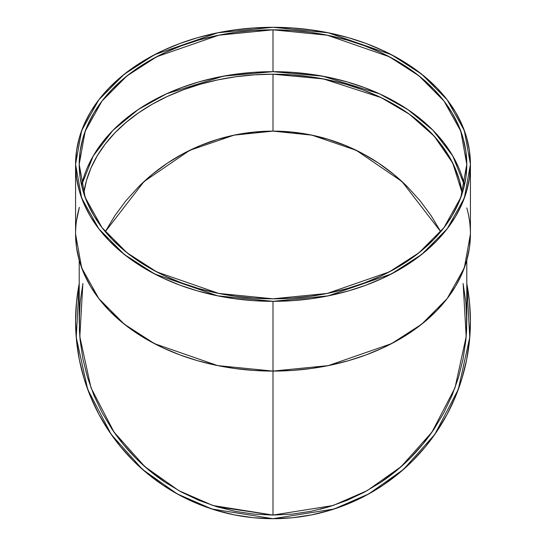 <?xml version="1.0" encoding="UTF-8"?>
<svg xmlns="http://www.w3.org/2000/svg" width="546" height="546" viewBox="0 0 546 546"><rect width="100%" height="100%" fill="white"/><g stroke="black" fill="none" stroke-linecap="round" stroke-linejoin="round"><path stroke-width="0.82" d="M254.238 132.05L235.858 134.78M105.276 231.681L144.001 181.565L189.715 150.327L234.091 135.142L273 131.122L254.361 132.036L273 131.122L311.909 135.142L356.285 150.327L401.999 181.565L440.724 231.681L431.108 215.629L419.99 200.641L407.459 186.814L393.632 174.283L378.644 163.165L362.64 153.576L345.768 145.598L328.201 139.305L310.101 134.773L291.639 132.036L273 131.122L234.091 135.142L189.715 150.327L144.001 181.565L105.276 231.681L114.892 215.629L126.01 200.641L138.541 186.814L152.368 174.283L167.356 163.165L183.36 153.576L200.232 145.598L217.799 139.305L235.899 134.773L254.361 132.036L273 131.122L291.639 132.036L310.101 134.773L328.201 139.305L345.768 145.598L362.64 153.576L378.644 163.165L393.632 174.283L407.459 186.814L419.99 200.641L431.108 215.629L440.724 231.681L431.108 215.629L419.99 200.641L407.459 186.814L393.632 174.283L378.644 163.165L362.64 153.576L345.768 145.598L328.201 139.305L310.101 134.773L291.639 132.036L273 131.122L254.361 132.036L235.899 134.773L217.799 139.305L200.232 145.598L183.36 153.576L167.356 163.165L152.368 174.283L138.541 186.814L126.01 200.641L114.892 215.629L105.296 231.64M463.069 283.47L465.854 302.279L466.557 311.766L466.557 330.787L465.854 340.274L463.069 359.084L458.449 377.532L452.04 395.434L443.905 412.626L434.131 428.938L422.802 444.219L410.032 458.306L395.939 471.075L380.664 482.405L364.353 492.185L347.16 500.313L329.252 506.722L310.804 511.343L291.994 514.134L273 515.069L254.006 514.134L235.196 511.343L216.748 506.722L198.84 500.313L181.647 492.185L165.336 482.405L150.061 471.075L135.968 458.306L123.198 444.219L111.869 428.938L102.095 412.626L93.96 395.434L87.551 377.532L82.931 359.084L80.146 340.274L79.443 330.787L79.443 311.766L80.146 302.279L82.931 283.47L80.146 302.279L79.211 321.273L80.146 302.279M273.123 131.122A190.158 190.158 0 0 1 328.098 139.278A190.158 190.158 0 0 0 273.123 131.122M328.303 139.339A190.158 190.158 0 0 1 345.693 145.564A190.158 190.158 0 0 0 328.303 139.339M345.85 145.625A190.158 190.158 0 0 1 378.549 163.104A190.158 190.158 0 0 0 345.85 145.625M378.74 163.227A190.158 190.158 0 0 1 393.55 174.215A190.158 190.158 0 0 0 378.74 163.227M393.721 174.351A190.158 190.158 0 0 1 407.412 186.759A190.158 190.158 0 0 0 393.721 174.351M79.211 321.403A193.789 193.789 0 0 1 79.211 321.273L80.146 340.274L82.931 359.084L87.551 377.532L93.96 395.434L102.095 412.626L111.869 428.938L123.198 444.219L135.968 458.306L150.061 471.075L165.336 482.405L181.647 492.185L198.84 500.313L216.748 506.722L235.196 511.343L254.006 514.134L273 515.069L291.994 514.134L310.804 511.343L329.252 506.722L347.16 500.313L364.353 492.185L380.664 482.405L395.939 471.075L410.032 458.306L422.802 444.219L434.131 428.938L443.905 412.626L452.04 395.434L458.449 377.532L463.069 359.084L465.854 340.274L466.557 330.787L466.789 321.273L465.854 302.279L466.789 321.273L465.854 340.274L463.069 359.084L458.449 377.532L452.04 395.434L443.905 412.626L434.131 428.938L422.802 444.219L410.032 458.306L395.939 471.075L380.664 482.405L364.353 492.185L347.16 500.313L329.252 506.722L310.804 511.343L291.994 514.134L273 515.069L254.006 514.134L235.196 511.343L216.748 506.722L198.84 500.313L181.647 492.185L165.336 482.405L150.061 471.075L135.968 458.306L123.198 444.219L111.869 428.938L102.095 412.626L93.96 395.434L87.551 377.532L82.931 359.084L80.146 340.274L79.211 321.273L80.146 340.274L82.931 359.084L87.551 377.532L93.96 395.434L102.095 412.626L111.869 428.938L123.198 444.219L135.968 458.306L150.061 471.075L165.336 482.405L181.647 492.185L198.84 500.313L216.748 506.722L235.196 511.343L254.006 514.134L273 515.069L273 301.331L217.724 295.85L154.545 273.928L124.256 254.409L98.806 228.794L81.654 198.041L75.573 164.319L81.654 130.59L98.806 99.836L124.256 74.222L154.545 54.702L217.724 32.78L273 27.3L292.349 27.962L311.513 29.934L330.31 33.197L348.553 37.729L366.066 43.475L382.685 50.389L398.246 58.402L412.599 67.431L425.614 77.395L437.155 88.193L447.113 99.727L455.398 111.882L461.923 124.543L466.632 137.585L469.471 150.887L470.427 164.319L469.471 177.743L466.632 191.045L461.923 204.088L455.398 216.748L447.113 228.904L437.155 240.438L425.614 251.235L412.599 261.2L398.246 270.229L382.685 278.242L366.066 285.155L348.553 290.902L330.31 295.434L311.513 298.696L292.349 300.669L273 301.331L253.651 300.669L234.487 298.696L215.69 295.434L197.447 290.902L179.934 285.155L163.315 278.242L147.754 270.229L133.401 261.2L120.386 251.235L108.845 240.438L98.887 228.904L90.602 216.748L84.077 204.088L79.368 191.045L76.529 177.743L75.573 164.319L76.529 150.887L79.368 137.585L84.077 124.543L90.602 111.882L98.887 99.727L108.845 88.193L120.386 77.395L133.401 67.431L147.754 58.402L163.315 50.389L179.934 43.475L197.447 37.729L215.69 33.197L234.487 29.934L253.651 27.962L273 27.3L328.276 32.78L391.455 54.702L421.744 74.222L447.194 99.836L464.346 130.59L470.427 164.319L464.346 198.041L447.194 228.794L421.744 254.409L391.455 273.928L328.276 295.85L273 301.331A197.427 137.019 180 0 1 75.573 164.319A197.427 137.019 180 0 1 273 27.3A197.427 137.019 180 0 1 470.427 164.319A197.427 137.019 180 0 1 273 301.331L273 371.089L328.276 365.608L391.455 343.687L421.744 324.167L447.194 298.553L464.346 267.806L470.427 234.077L470.427 164.319M440.724 231.681L401.999 181.565L356.285 150.327L311.909 135.142L273 131.122L273 74.201L323.389 78.917L381.108 97.604L409.425 114.237L434.261 136.234L452.73 163.077L462.244 193.27L459.5 180.426L454.968 167.861L448.682 155.671L440.704 143.96L431.108 132.849L419.99 122.447L407.459 112.851L393.632 104.156L378.644 96.444L362.64 89.783L345.768 84.248L328.201 79.88L310.101 76.733L291.639 74.836L273 74.201L254.361 74.836L235.899 76.733L217.799 79.88L200.232 84.248L183.36 89.783L167.356 96.444L152.368 104.156L138.541 112.851L126.01 122.447L114.892 132.849L105.296 143.96L97.318 155.671L91.032 167.861L86.5 180.426L83.756 193.27A190.158 131.975 0 0 1 273 74.201A190.158 131.975 180 0 1 462.244 193.27M87.551 167.131L93.96 154.702L102.095 142.772L111.869 131.45L123.198 120.85L135.968 111.07L150.061 102.204L165.336 94.342L181.647 87.558L198.84 81.914L216.748 77.471L235.196 74.263L254.006 72.325L273 71.676A193.789 134.493 180 0 0 81.572 185.244L93.195 155.999L112.933 130.357L138.254 109.514L166.496 93.81L223.369 76.16L273 71.676L322.631 76.16L379.504 93.81L407.746 109.514L433.067 130.357L452.805 155.999L464.428 185.244A193.789 134.493 180 0 0 273 71.676L291.994 72.325L310.804 74.263L329.252 77.471L347.16 81.914L364.353 87.558L380.664 94.342L395.939 102.204L410.032 111.07L422.802 120.85L434.131 131.45L443.905 142.772L452.04 154.702L458.449 167.131M273.123 515.069A193.789 193.789 0 0 1 273 515.069L212.906 505.514L178.917 490.697L144.806 466.605L114.032 432.111L90.991 387.81L79.825 336.705L82.842 283.927L79.825 336.705L90.991 387.81L114.032 432.111L144.806 466.605L178.917 490.697L212.906 505.514L273 515.069L333.094 505.514L367.083 490.697L401.194 466.605L431.968 432.111L455.009 387.81L466.175 336.705L463.158 283.927L466.175 336.705L455.009 387.81L431.968 432.111L401.194 466.605L367.083 490.697L333.094 505.514L273 515.069L291.994 514.134L273 515.069L273 371.089L292.349 370.434L311.513 368.461L330.31 365.192L348.553 360.66L366.066 354.914L382.685 348L398.246 339.987L412.599 330.958L425.614 321L437.155 310.196L447.113 298.662L455.398 286.507L461.923 273.846L466.632 260.804L469.471 247.509L470.427 234.077M440.704 231.64L431.108 215.629L419.99 200.641L407.459 186.814L393.632 174.283L378.644 163.165L362.64 153.576L345.768 145.598L328.201 139.305L310.101 134.773L291.639 132.036L273 131.122L273 74.201A190.158 131.975 0 0 0 83.756 193.27M254.361 132.036L235.899 134.773L217.799 139.305L200.232 145.598L183.36 153.576L167.356 163.165L152.368 174.283L138.541 186.814L126.01 200.641L114.892 215.629L126.01 200.641L138.541 186.814L152.368 174.283L167.356 163.165L183.36 153.576L200.232 145.598L217.799 139.305L235.899 134.773L254.361 132.036M291.994 514.134L310.804 511.343L329.252 506.722L347.16 500.313L364.353 492.185L380.664 482.405L395.939 471.075L410.032 458.306L422.802 444.219L434.131 428.938L443.905 412.626L452.04 395.434L458.449 377.532L463.069 359.084L465.854 340.274L466.789 321.273A193.789 193.789 0 0 1 466.789 321.403M466.789 283.572A197.427 197.427 0 0 1 273 518.7L292.349 517.751L311.513 514.905L330.31 510.196L348.553 503.671L366.066 495.386L382.685 485.428L398.246 473.887L412.599 460.879L425.614 446.519L437.155 430.958L447.113 414.339L455.398 396.826L461.923 378.583L466.632 359.794L469.471 340.629L470.427 321.273L469.471 301.924L466.789 283.572L469.772 337.312L458.333 389.298L434.828 434.357L403.487 469.43L368.762 493.918L334.166 508.988L273 518.7L211.834 508.988L177.238 493.918L142.513 469.43L111.172 434.357L87.667 389.298L76.228 337.312L79.211 283.572L76.529 301.924L75.573 321.273L76.529 340.629L79.368 359.794L84.077 378.583L90.602 396.826L98.887 414.339L108.845 430.958L120.386 446.519L133.401 460.879L147.754 473.887L163.315 485.428L179.934 495.386L197.447 503.671L215.69 510.196L234.487 514.905L253.651 517.751L273 518.7A197.427 197.427 0 0 1 79.211 283.572M79.211 207.91A197.427 137.019 0 0 0 273 371.089L253.651 370.434L234.487 368.461L215.69 365.192L197.447 360.66L179.934 354.914L163.315 348L147.754 339.987L133.401 330.958L120.386 321L108.845 310.196L98.887 298.662L90.602 286.507L84.077 273.846L79.368 260.804L76.529 247.509L75.573 234.077L81.654 267.806L98.806 298.553L124.256 324.167L154.545 343.687L217.724 365.608L273 371.089L273 515.069L216.748 506.722M329.252 506.722L320.079 509.261M310.804 511.343L292.117 514.12M273 71.676L273 29.818L327.259 35.203L389.271 56.723L419.007 75.88L443.994 101.024L460.824 131.211L466.789 164.319L460.824 197.42L443.994 227.607L419.007 252.75L389.271 271.908L327.259 293.427L273 298.812L218.741 293.427L156.729 271.908L126.993 252.75L102.006 227.607L85.176 197.42L79.211 164.319L85.176 131.211L102.006 101.024L126.993 75.88L156.729 56.723L218.741 35.203L273 29.818L254.006 30.467L235.196 32.405L216.748 35.613L198.84 40.063L181.647 45.7L165.336 52.491L150.061 60.353L135.968 69.212L123.198 78.993L111.869 89.592L102.095 100.914L93.96 112.845L87.551 125.273L82.931 138.077L80.146 151.133L79.211 164.319L80.146 177.498L82.931 190.554L87.551 203.358L93.96 215.786L102.095 227.716L111.869 239.039L123.198 249.638L135.968 259.418L150.061 268.284L165.336 276.146L181.647 282.93L198.84 288.575L216.748 293.018L235.196 296.225L254.006 298.164L273 298.812L291.994 298.164L310.804 296.225L329.252 293.018L347.16 288.575L364.353 282.93L380.664 276.146L395.939 268.284L410.032 259.418L422.802 249.638L434.131 239.039L443.905 227.716L452.04 215.786L458.449 203.358L463.069 190.554L465.854 177.498L466.789 164.319L465.854 151.133L463.069 138.077L458.449 125.273L452.04 112.845L443.905 100.914L434.131 89.592L422.802 78.993L410.032 69.212L395.939 60.353L380.664 52.491L364.353 45.7L347.16 40.063L329.252 35.613L310.804 32.405L291.994 30.467L273 29.818A193.789 134.493 180 0 1 466.789 164.319A193.789 134.493 180 0 1 273 298.812A193.789 134.493 180 0 1 79.211 164.319A193.789 134.493 180 0 1 273 29.818L273 71.676L273 29.818M79.368 207.344L76.529 220.645M272.877 131.122A190.158 190.158 0 0 0 217.902 139.278M217.697 139.339A190.158 190.158 0 0 0 200.307 145.564M200.15 145.625A190.158 190.158 0 0 0 167.451 163.104M167.26 163.227A190.158 190.158 0 0 0 152.45 174.215M152.279 174.351A190.158 190.158 0 0 0 138.588 186.759M273 131.122L273 74.201M165.445 482.48A193.789 193.789 0 0 1 111.794 428.828M434.207 428.828A193.789 193.789 0 0 1 380.555 482.48M466.789 207.91A197.427 137.019 0 0 1 273 371.089L273 301.331M79.211 321.273L79.211 260.244M466.789 321.273L466.789 260.244M75.573 234.077L75.573 164.319"/></g></svg>
